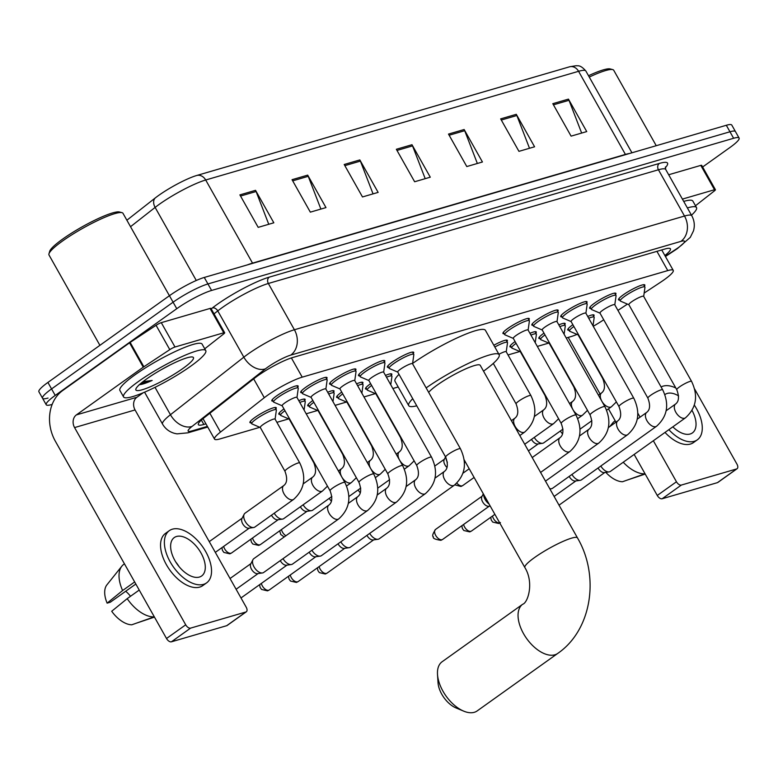 <?xml version="1.0" encoding="UTF-8"?>
<svg xmlns="http://www.w3.org/2000/svg" width="778" height="778" viewBox="0 0 778 778"><rect width="100%" height="100%" fill="white"/><g stroke="black" fill="none" stroke-linecap="round" stroke-linejoin="round"><path stroke-width="1.17" d="M540.088 338.605A15.093 2.392 -29.4 0 1 538.853 338.342A15.093 2.392 -29.4 0 1 543.666 333.363A15.093 2.392 -29.4 0 1 543.987 333.14M511.195 347.027A15.093 2.392 -29.4 0 1 509.96 346.764A15.093 2.392 -29.4 0 1 514.773 341.785A15.093 2.392 -29.4 0 1 515.094 341.561M366.73 389.136A15.093 2.392 -29.4 0 1 365.504 388.874A15.093 2.392 -29.4 0 1 370.309 383.894A15.093 2.392 -29.4 0 1 370.629 383.671M337.846 397.558A15.093 2.392 -29.4 0 1 336.611 397.295A15.093 2.392 -29.4 0 1 341.425 392.316A15.093 2.392 -29.4 0 1 341.746 392.093M308.954 405.98A15.093 2.392 -29.4 0 1 307.718 405.717A15.093 2.392 -29.4 0 1 312.532 400.738A15.093 2.392 -29.4 0 1 312.853 400.514M280.061 414.402A15.093 2.392 -29.4 0 1 278.825 414.139A15.093 2.392 -29.4 0 1 283.639 409.16A15.093 2.392 -29.4 0 1 283.96 408.936M251.168 422.824A15.093 2.392 -29.4 0 1 249.933 422.561A15.093 2.392 -29.4 0 1 254.746 417.582A15.093 2.392 -29.4 0 1 268.216 409.841A15.093 2.392 -29.4 0 1 276.239 407.74A15.093 2.392 -29.4 0 1 275.83 408.927M568.981 330.183A15.093 2.392 -29.4 0 1 567.745 329.921A15.093 2.392 -29.4 0 1 572.559 324.941A15.093 2.392 -29.4 0 1 572.88 324.718M273.049 401.108A15.093 2.392 -29.4 0 1 271.823 400.845A15.093 2.392 -29.4 0 1 276.628 395.866A15.093 2.392 -29.4 0 1 290.106 388.125A15.093 2.392 -29.4 0 1 298.13 386.024A15.093 2.392 -29.4 0 1 297.711 387.211M301.942 392.686A15.093 2.392 -29.4 0 1 300.716 392.423A15.093 2.392 -29.4 0 1 305.521 387.444A15.093 2.392 -29.4 0 1 318.99 379.703A15.093 2.392 -29.4 0 1 327.013 377.602A15.093 2.392 -29.4 0 1 326.604 378.789M330.835 384.264A15.093 2.392 -29.4 0 1 329.6 384.001A15.093 2.392 -29.4 0 1 334.414 379.022A15.093 2.392 -29.4 0 1 347.883 371.281A15.093 2.392 -29.4 0 1 355.906 369.18A15.093 2.392 -29.4 0 1 355.497 370.367M359.728 375.842A15.093 2.392 -29.4 0 1 358.493 375.579A15.093 2.392 -29.4 0 1 363.307 370.6A15.093 2.392 -29.4 0 1 376.776 362.859A15.093 2.392 -29.4 0 1 384.799 360.759A15.093 2.392 -29.4 0 1 384.39 361.945M388.621 367.42A15.093 2.392 -29.4 0 1 387.386 367.158A15.093 2.392 -29.4 0 1 392.2 362.178A15.093 2.392 -29.4 0 1 405.669 354.437A15.093 2.392 -29.4 0 1 413.692 352.337A15.093 2.392 -29.4 0 1 413.283 353.523M561.969 316.889A15.093 2.392 -29.4 0 1 560.744 316.627A15.093 2.392 -29.4 0 1 565.548 311.647A15.093 2.392 -29.4 0 1 579.017 303.906A15.093 2.392 -29.4 0 1 587.04 301.806A15.093 2.392 -29.4 0 1 586.631 302.992M590.862 308.467A15.093 2.392 -29.4 0 1 589.627 308.205A15.093 2.392 -29.4 0 1 594.441 303.226A15.093 2.392 -29.4 0 1 607.91 295.484A15.093 2.392 -29.4 0 1 615.933 293.384A15.093 2.392 -29.4 0 1 615.524 294.57M533.076 325.311A15.093 2.392 -29.4 0 1 531.851 325.048A15.093 2.392 -29.4 0 1 536.655 320.069A15.093 2.392 -29.4 0 1 550.134 312.328A15.093 2.392 -29.4 0 1 558.157 310.228A15.093 2.392 -29.4 0 1 557.738 311.414M504.183 333.733A15.093 2.392 -29.4 0 1 502.958 333.47A15.093 2.392 -29.4 0 1 507.762 328.491A15.093 2.392 -29.4 0 1 521.241 320.75A15.093 2.392 -29.4 0 1 529.264 318.649A15.093 2.392 -29.4 0 1 528.846 319.836M619.755 300.045A15.093 2.392 -29.4 0 1 618.52 299.783A15.093 2.392 -29.4 0 1 623.334 294.804A15.093 2.392 -29.4 0 1 636.803 287.063A15.093 2.392 -29.4 0 1 644.826 284.962A15.093 2.392 -29.4 0 1 644.417 286.148M644.155 293.073L660.668 282.171A28.309 4.473 150.6 0 0 664.237 279.72A28.309 4.473 150.6 0 0 673.252 270.384A28.309 4.473 150.6 0 0 667.777 270.588L302.214 377.155A28.309 4.473 150.6 0 0 264.287 397.714L220.475 432.082A28.309 4.473 150.6 0 0 214.553 439.113A28.309 4.473 150.6 0 0 220.028 438.909L259.833 427.307M593.254 326.283A28.309 4.473 150.6 0 0 602.143 320.828L603.728 319.777M617.936 310.393L627.447 304.11M566.219 337.992L570.877 336.631A28.309 4.473 150.6 0 0 577.023 334.404M276.88 422.337L288.726 418.885M306.192 413.789L317.619 410.463M335.085 405.367L346.511 402.041M363.978 396.945L375.404 393.619M392.861 388.523L398.21 386.967M508.015 354.963L519.86 351.51M537.326 346.414L548.753 343.088M558.828 324.873A15.093 2.392 -29.4 0 1 565.159 323.522A15.093 2.392 -29.4 0 1 564.75 324.708M529.935 333.295A15.093 2.392 -29.4 0 1 536.266 331.943A15.093 2.392 -29.4 0 1 535.857 333.13M493.836 345.257A15.093 2.392 -29.4 0 1 507.373 340.365A15.093 2.392 -29.4 0 1 506.964 341.552M385.47 375.414A15.093 2.392 -29.4 0 1 391.811 374.053A15.093 2.392 -29.4 0 1 391.392 375.239M356.587 383.836A15.093 2.392 -29.4 0 1 362.918 382.475A15.093 2.392 -29.4 0 1 362.499 383.661M327.694 392.258A15.093 2.392 -29.4 0 1 334.025 390.896A15.093 2.392 -29.4 0 1 333.606 392.083M298.801 400.68A15.093 2.392 -29.4 0 1 305.132 399.318A15.093 2.392 -29.4 0 1 304.723 400.505M587.721 316.452A15.093 2.392 -29.4 0 1 594.052 315.1A15.093 2.392 -29.4 0 1 593.633 316.286M664.879 255.534A28.309 4.473 150.6 0 0 670.422 248.804A28.309 4.473 150.6 0 0 664.947 249.009L292.596 357.549A28.309 4.473 150.6 0 0 254.669 378.108L204.283 417.64A28.309 4.473 150.6 0 0 198.361 424.662A28.309 4.473 150.6 0 0 203.836 424.457L205.946 423.845M52.175 404.404L51.688 404.55A28.309 4.473 -29.4 0 1 46.213 404.755A28.309 4.473 -29.4 0 1 55.228 395.419L176.762 308.701A28.309 4.473 -29.4 0 1 211.597 290.447L733.625 138.27A28.309 4.473 -29.4 0 1 739.1 138.066A28.309 4.473 -29.4 0 1 730.085 147.402L702.622 166.998M48.032 398.054A28.309 4.473 -29.4 0 1 42.557 398.258L38.9 391.762A28.309 4.473 -29.4 0 1 47.915 382.436L169.439 295.708A28.309 4.473 -29.4 0 1 204.274 277.454L726.312 125.277L729.968 131.774A28.309 4.473 -29.4 0 1 735.443 131.57A28.309 4.473 -29.4 0 0 729.968 131.774L207.93 283.951L729.968 131.774L733.625 138.27M169.439 295.708L173.095 302.204A28.309 4.473 -29.4 0 1 207.93 283.951A28.309 4.473 -29.4 0 0 173.095 302.204L51.572 388.922L173.095 302.204L176.762 308.701M42.557 398.258A28.309 4.473 -29.4 0 1 51.572 388.922A28.309 4.473 -29.4 0 0 42.557 398.258L46.213 404.755M239.887 194.889L258.189 227.361L273.827 222.8L255.534 190.328L239.887 194.889M268.75 224.278L256.098 191.514A7.547 6.175 -106.3 0 0 255.534 190.328M292.042 179.689L310.334 212.151L325.982 207.59L307.689 175.128L292.042 179.689M320.896 209.078L308.244 176.314A7.547 6.175 -106.3 0 0 307.689 175.128M344.197 164.489L362.49 196.951L378.137 192.39L359.835 159.928L344.197 164.489M373.051 193.878L360.399 161.104A7.547 6.175 -106.3 0 0 359.835 159.928M552.798 103.678L571.091 136.14L586.738 131.579L568.446 99.117L552.798 103.678M581.662 133.067L569 100.294A7.547 6.175 -106.3 0 0 568.446 99.117M500.653 118.878L518.945 151.35L534.583 146.789L516.291 114.317L500.653 118.878M529.507 148.267L516.855 115.504A7.547 6.175 -106.3 0 0 516.291 114.317M448.498 134.079L466.79 166.55L482.438 161.989L464.145 129.518L448.498 134.079M477.352 163.468L464.699 130.704A7.547 6.175 -106.3 0 0 464.145 129.518M396.342 149.279L414.635 181.751L430.283 177.189L411.99 144.718L396.342 149.279M425.206 178.668L412.544 145.904A7.547 6.175 -106.3 0 0 411.99 144.718M126.882 220.223L155.23 197.982A30.945 4.892 -29.4 0 1 196.698 175.497L569.584 66.801A30.945 4.892 -29.4 0 1 569.817 66.733L576.294 65.692C577.616 66.227 579.902 64.127 585.873 71.041A37.743 5.971 150.6 0 0 578.579 71.304A9.433 7.712 -106.3 0 0 569.584 66.801M726.312 125.277A28.309 4.473 -29.4 0 1 731.787 125.073L739.1 138.066M682.403 199.1L714.505 189.735L700.793 165.393A4.717 0.749 -29.4 0 1 701.698 165.354L715.42 189.706A4.717 0.749 150.6 0 0 714.505 189.735M668.681 174.749L700.793 165.393M737.077 468.726L717.89 482.418A4.717 2.616 -125.5 0 1 717.442 482.642L736.63 468.949A4.717 2.616 54.5 0 0 737.077 468.726A4.717 2.616 54.5 0 0 736.951 464.126L694.647 389.049M662.156 498.756A4.717 2.616 -125.5 0 1 657.264 495.46L676.452 481.767A4.717 2.616 54.5 0 0 681.343 485.064L662.156 498.756L717.442 482.642M568.212 337.409L600.081 393.979M608.474 408.858L615.972 422.172M634.158 454.44L657.264 495.46M681.343 485.064L736.63 468.949M676.452 481.767L653.345 440.747M640.061 417.173L637.824 413.206M695.483 205.742L714.437 190.873A4.717 0.749 150.6 0 0 715.42 189.706M672.824 426.85A23.593 13.061 54.5 0 0 690.135 434.007A23.593 13.061 54.5 0 0 692.41 432.918A23.593 13.061 54.5 0 0 692.06 410.483M678.601 395.885A23.593 13.061 54.5 0 0 667.271 393.425A23.593 13.061 54.5 0 0 665.005 394.514A23.593 13.061 54.5 0 0 664.879 394.602M665.015 432.422A32.083 17.758 54.5 0 0 690.417 444.053A32.083 17.758 54.5 0 0 693.499 442.565L697.341 439.823A32.083 17.758 54.5 0 0 694.365 405.153M675.8 387.979A32.083 17.758 54.5 0 0 663.157 386.121A32.083 17.758 54.5 0 0 661.086 386.967M668.856 429.68A32.083 17.758 54.5 0 0 694.258 441.311A32.083 17.758 54.5 0 0 697.341 439.823M615.194 420.791L614.571 421.229A31.139 17.233 54.5 0 0 612.607 423.096A31.139 17.233 54.5 0 0 611.08 425.654M623.236 462.239A31.139 17.233 54.5 0 0 644.962 473.812L622.526 481.738A24.536 13.576 54.5 0 1 605.819 472.363M627.593 479.958L645.205 474.055M588.518 75.729A40.573 6.418 -29.4 0 1 610.215 68.941L612.733 69.612A42.459 6.72 -29.4 0 1 613.735 70.273L656.243 145.71M589.277 77.061A42.459 6.72 -29.4 0 1 612.733 69.612M687.373 207.911A47.176 7.459 -29.4 0 1 696.514 207.57A47.176 7.459 -29.4 0 1 691.477 215.205M683.706 201.414A47.176 7.459 -29.4 0 1 692.848 201.074L696.514 207.57M463.707 711.141L456.044 707.951A20.753 11.495 -125.5 0 1 438.033 682.705L437.508 674.419A30.196 16.717 54.5 0 0 463.707 711.141A30.196 16.717 54.5 0 0 474.288 712.308A30.196 16.717 54.5 0 0 477.186 710.907L557.777 653.394A30.196 16.717 -125.5 0 1 554.879 654.794A30.196 16.717 -125.5 0 1 525.024 636.141A30.196 16.717 -125.5 0 1 522.699 604.243L442.108 661.757A30.196 16.717 54.5 0 0 437.508 674.419M464.174 459.837L524.868 567.551A30.196 4.775 150.6 0 1 534.486 557.602A30.196 4.775 150.6 0 1 571.645 538.123A30.196 4.775 150.6 0 1 577.48 537.909L480.25 365.349A30.196 4.775 150.6 0 0 464.203 369.55A30.196 4.775 150.6 0 0 437.255 385.042A30.196 4.775 150.6 0 0 428.668 392.365M426.149 387.901A51.893 8.208 -29.4 0 1 472.1 361.673A51.893 8.208 -29.4 0 1 499.155 354.7A51.893 8.208 -29.4 0 1 483.527 371.164M412.603 363.433A51.893 8.208 -29.4 0 1 458.475 337.282A51.893 8.208 -29.4 0 1 485.433 330.349L499.155 354.7M416.755 405.824A51.893 8.208 -29.4 0 1 408.732 405.649A51.893 8.208 -29.4 0 1 412.739 398.696M408.732 405.649L395.01 381.298A51.893 8.208 -29.4 0 1 399.017 374.344M628.984 304.772A8.49 1.342 -29.4 0 1 628.848 304.655A8.49 1.342 -29.4 0 1 631.551 301.854A8.49 1.342 -29.4 0 1 639.137 297.497A8.49 1.342 -29.4 0 1 643.649 296.321L691.574 381.385A8.49 1.342 -29.4 0 0 689.629 381.541A8.49 1.342 -29.4 0 0 679.486 386.919A8.49 1.342 -29.4 0 0 676.782 389.72C679.359 396.654 678.97 401.409 675.605 404.006L666.182 410.726M628.887 304.733L620.484 301.125A14.15 2.237 -29.4 0 1 620.26 300.94A14.15 2.237 -29.4 0 1 624.763 296.272A14.15 2.237 -29.4 0 1 637.396 289.017A14.15 2.237 -29.4 0 1 644.923 287.053A14.15 2.237 -29.4 0 1 644.962 287.335L643.688 296.389M675.605 404.006A8.49 4.697 -125.5 0 0 676.111 412.748A8.49 4.697 -125.5 0 0 684.348 418.292A8.49 4.697 -125.5 0 0 684.65 418.224A8.49 4.697 -125.5 0 0 685.467 417.825L610.38 471.41A8.49 4.697 -125.5 0 1 609.563 471.808A8.49 4.697 -125.5 0 1 609.125 471.896A8.49 4.697 -125.5 0 1 600.84 466.022M604.584 472.518A6.136 3.394 -125.5 0 1 604.263 472.577A6.136 3.394 -125.5 0 1 598.214 468.23A6.136 3.394 -125.5 0 1 598.087 467.986M600.091 313.194A8.49 1.342 -29.4 0 1 599.955 313.077A8.49 1.342 -29.4 0 1 602.668 310.276A8.49 1.342 -29.4 0 1 610.244 305.919A8.49 1.342 -29.4 0 1 614.756 304.743L662.691 389.807A8.49 1.342 -29.4 0 0 660.736 389.963A8.49 1.342 -29.4 0 0 650.593 395.341A8.49 1.342 -29.4 0 0 647.889 398.142C650.466 405.075 650.077 409.831 646.712 412.428L637.289 419.148M600.003 313.155L591.591 309.547A14.15 2.237 -29.4 0 1 591.368 309.362A14.15 2.237 -29.4 0 1 595.88 304.694A14.15 2.237 -29.4 0 1 608.503 297.439A14.15 2.237 -29.4 0 1 616.03 295.475A14.15 2.237 -29.4 0 1 616.069 295.757L614.795 304.811M646.712 412.428A8.49 4.697 -125.5 0 0 647.218 421.17A8.49 4.697 -125.5 0 0 655.455 426.714A8.49 4.697 -125.5 0 0 655.757 426.645A8.49 4.697 -125.5 0 0 656.574 426.247L581.487 479.832A8.49 4.697 -125.5 0 1 580.67 480.23A8.49 4.697 -125.5 0 1 580.232 480.318A8.49 4.697 -125.5 0 1 571.947 474.444M575.691 480.94A6.136 3.394 -125.5 0 1 575.37 480.999A6.136 3.394 -125.5 0 1 569.321 476.651A6.136 3.394 -125.5 0 1 569.195 476.408M571.198 321.615A8.49 1.342 -29.4 0 1 571.071 321.499A8.49 1.342 -29.4 0 1 573.775 318.698A8.49 1.342 -29.4 0 1 581.351 314.351A8.49 1.342 -29.4 0 1 585.863 313.164L633.798 398.229A8.49 1.342 -29.4 0 0 631.843 398.385A8.49 1.342 -29.4 0 0 621.7 403.763A8.49 1.342 -29.4 0 0 618.996 406.563C621.573 413.497 621.184 418.253 617.82 420.849L608.396 427.569M571.11 321.577L562.698 317.969A14.15 2.237 -29.4 0 1 562.475 317.784A14.15 2.237 -29.4 0 1 566.987 313.116A14.15 2.237 -29.4 0 1 579.62 305.861A14.15 2.237 -29.4 0 1 587.137 303.897A14.15 2.237 -29.4 0 1 587.176 304.179L585.902 313.233M617.82 420.849A8.49 4.697 -125.5 0 0 618.335 429.592A8.49 4.697 -125.5 0 0 626.562 435.135A8.49 4.697 -125.5 0 0 626.864 435.067A8.49 4.697 -125.5 0 0 627.681 434.669L552.594 488.253A8.49 4.697 -125.5 0 1 551.777 488.652A8.49 4.697 -125.5 0 1 551.339 488.74A8.49 4.697 -125.5 0 1 549.715 488.623M542.305 330.037A8.49 1.342 -29.4 0 1 542.178 329.921A8.49 1.342 -29.4 0 1 544.882 327.12A8.49 1.342 -29.4 0 1 552.458 322.773A8.49 1.342 -29.4 0 1 556.97 321.586L604.905 406.651A8.49 1.342 -29.4 0 0 602.95 406.806A8.49 1.342 -29.4 0 0 592.807 412.184A8.49 1.342 -29.4 0 0 590.103 414.985C592.68 421.919 592.291 426.675 588.927 429.271L579.503 435.991M542.217 329.998L533.805 326.39A14.15 2.237 -29.4 0 1 533.582 326.206A14.15 2.237 -29.4 0 1 538.094 321.547A14.15 2.237 -29.4 0 1 550.727 314.283A14.15 2.237 -29.4 0 1 558.244 312.318A14.15 2.237 -29.4 0 1 558.283 312.6L557.009 321.654M513.412 338.459A8.49 1.342 -29.4 0 1 513.285 338.342A8.49 1.342 -29.4 0 1 515.989 335.542A8.49 1.342 -29.4 0 1 523.565 331.195A8.49 1.342 -29.4 0 1 528.077 330.008L576.012 415.073A8.49 1.342 -29.4 0 0 574.067 415.228A8.49 1.342 -29.4 0 0 563.914 420.606A8.49 1.342 -29.4 0 0 561.21 423.407C563.797 430.341 563.398 435.096 560.034 437.693L532.201 457.552M513.324 338.42L504.912 334.812A14.15 2.237 -29.4 0 1 504.689 334.628A14.15 2.237 -29.4 0 1 509.201 329.969A14.15 2.237 -29.4 0 1 521.834 322.705A14.15 2.237 -29.4 0 1 529.351 320.74A14.15 2.237 -29.4 0 1 529.4 321.022L528.116 330.076M489.09 504.056A8.49 4.697 -125.5 0 1 485.18 499.554A8.49 4.697 -125.5 0 1 483.634 494.37M489.012 506.206A6.136 3.394 -125.5 0 1 488.701 506.274A6.136 3.394 -125.5 0 1 482.652 501.917A6.136 3.394 -125.5 0 1 481.854 496.675L483.313 493.797M397.85 372.147A8.49 1.342 -29.4 0 1 397.714 372.04A8.49 1.342 -29.4 0 1 400.417 369.239A8.49 1.342 -29.4 0 1 408.003 364.882A8.49 1.342 -29.4 0 1 412.515 363.696L460.44 448.76A8.49 1.342 -29.4 0 0 458.495 448.916A8.49 1.342 -29.4 0 0 448.352 454.294A8.49 1.342 -29.4 0 0 445.648 457.094C448.225 464.028 447.836 468.784 444.471 471.38L435.048 478.1M397.752 372.108L389.35 368.5A14.15 2.237 -29.4 0 1 389.126 368.325A14.15 2.237 -29.4 0 1 393.629 363.657A14.15 2.237 -29.4 0 1 406.262 356.392A14.15 2.237 -29.4 0 1 413.789 354.428A14.15 2.237 -29.4 0 1 413.828 354.71L412.554 363.764M444.471 471.38A8.49 4.697 -125.5 0 0 444.977 480.123A8.49 4.697 -125.5 0 0 453.214 485.666A8.49 4.697 -125.5 0 0 453.516 485.598A8.49 4.697 -125.5 0 0 454.333 485.2L379.246 538.784A8.49 4.697 -125.5 0 1 378.429 539.183A8.49 4.697 -125.5 0 1 377.991 539.271A8.49 4.697 -125.5 0 1 369.706 533.397M373.44 539.893A6.136 3.394 -125.5 0 1 373.129 539.961A6.136 3.394 -125.5 0 1 367.08 535.604A6.136 3.394 -125.5 0 1 366.953 535.361M368.957 380.568A8.49 1.342 -29.4 0 1 368.821 380.461A8.49 1.342 -29.4 0 1 371.524 377.661A8.49 1.342 -29.4 0 1 379.11 373.304A8.49 1.342 -29.4 0 1 383.622 372.117L431.547 457.182A8.49 1.342 -29.4 0 0 429.602 457.338A8.49 1.342 -29.4 0 0 419.459 462.716A8.49 1.342 -29.4 0 0 416.755 465.516C419.332 472.45 418.943 477.206 415.578 479.802L406.155 486.522M368.86 380.53L360.457 376.931A14.15 2.237 -29.4 0 1 360.233 376.746A14.15 2.237 -29.4 0 1 364.736 372.079A14.15 2.237 -29.4 0 1 377.369 364.814A14.15 2.237 -29.4 0 1 384.896 362.849A14.15 2.237 -29.4 0 1 384.935 363.132L383.661 372.185M415.578 479.802A8.49 4.697 -125.5 0 0 416.084 488.545A8.49 4.697 -125.5 0 0 424.321 494.088A8.49 4.697 -125.5 0 0 424.623 494.02A8.49 4.697 -125.5 0 0 425.44 493.622L350.353 547.206A8.49 4.697 -125.5 0 1 349.536 547.605A8.49 4.697 -125.5 0 1 349.098 547.693A8.49 4.697 -125.5 0 1 340.813 541.819M344.557 548.315A6.136 3.394 -125.5 0 1 344.236 548.383A6.136 3.394 -125.5 0 1 338.187 544.026A6.136 3.394 -125.5 0 1 338.06 543.783M340.064 388.99A8.49 1.342 -29.4 0 1 339.928 388.883A8.49 1.342 -29.4 0 1 342.641 386.083A8.49 1.342 -29.4 0 1 350.217 381.726A8.49 1.342 -29.4 0 1 354.729 380.539L402.664 465.604A8.49 1.342 -29.4 0 0 400.709 465.759A8.49 1.342 -29.4 0 0 390.566 471.137A8.49 1.342 -29.4 0 0 387.862 473.938C390.439 480.872 390.05 485.628 386.685 488.224L377.262 494.944M339.976 388.951L331.564 385.353A14.15 2.237 -29.4 0 1 331.34 385.168A14.15 2.237 -29.4 0 1 335.853 380.5A14.15 2.237 -29.4 0 1 348.476 373.236A14.15 2.237 -29.4 0 1 356.003 371.271A14.15 2.237 -29.4 0 1 356.042 371.553L354.768 380.617M386.685 488.224A8.49 4.697 -125.5 0 0 387.191 496.967A8.49 4.697 -125.5 0 0 395.428 502.51A8.49 4.697 -125.5 0 0 395.73 502.442A8.49 4.697 -125.5 0 0 396.547 502.043L321.46 555.628A8.49 4.697 -125.5 0 1 320.643 556.027A8.49 4.697 -125.5 0 1 320.205 556.114A8.49 4.697 -125.5 0 1 311.92 550.24M315.664 556.737A6.136 3.394 -125.5 0 1 315.343 556.805A6.136 3.394 -125.5 0 1 309.294 552.448A6.136 3.394 -125.5 0 1 309.167 552.205M311.171 397.412A8.49 1.342 -29.4 0 1 311.044 397.305A8.49 1.342 -29.4 0 1 313.748 394.504A8.49 1.342 -29.4 0 1 321.324 390.148A8.49 1.342 -29.4 0 1 325.836 388.961L373.771 474.026A8.49 1.342 -29.4 0 0 371.816 474.181A8.49 1.342 -29.4 0 0 361.673 479.559A8.49 1.342 -29.4 0 0 358.969 482.36C361.546 489.294 361.157 494.049 357.792 496.646L348.369 503.366M311.083 397.373L302.671 393.775A14.15 2.237 -29.4 0 1 302.447 393.59A14.15 2.237 -29.4 0 1 306.96 388.922A14.15 2.237 -29.4 0 1 319.593 381.658A14.15 2.237 -29.4 0 1 327.11 379.693A14.15 2.237 -29.4 0 1 327.149 379.975L325.875 389.039M357.792 496.646A8.49 4.697 -125.5 0 0 358.308 505.389A8.49 4.697 -125.5 0 0 366.535 510.932A8.49 4.697 -125.5 0 0 366.837 510.864A8.49 4.697 -125.5 0 0 367.654 510.465L292.567 564.05A8.49 4.697 -125.5 0 1 291.75 564.449A8.49 4.697 -125.5 0 1 291.312 564.536A8.49 4.697 -125.5 0 1 283.027 558.662M286.771 565.159A6.136 3.394 -125.5 0 1 286.45 565.227A6.136 3.394 -125.5 0 1 280.411 560.87A6.136 3.394 -125.5 0 1 280.274 560.627M282.278 405.834A8.49 1.342 -29.4 0 1 282.151 405.727A8.49 1.342 -29.4 0 1 284.855 402.926A8.49 1.342 -29.4 0 1 292.431 398.569A8.49 1.342 -29.4 0 1 296.943 397.383L344.878 482.448A8.49 1.342 -29.4 0 0 342.923 482.603A8.49 1.342 -29.4 0 0 332.78 487.981A8.49 1.342 -29.4 0 0 330.076 490.782C332.653 497.716 332.264 502.471 328.899 505.068L253.813 558.653A8.49 4.697 -125.5 0 0 252.947 559.683A8.49 4.697 -125.5 0 0 254.046 566.929A8.49 4.697 -125.5 0 0 262.419 572.958A8.49 4.697 -125.5 0 0 262.857 572.871A8.49 4.697 -125.5 0 0 263.674 572.472L338.761 518.887A8.49 4.697 -125.5 0 1 337.944 519.286A8.49 4.697 -125.5 0 1 337.642 519.354A8.49 4.697 -125.5 0 1 329.415 513.811A8.49 4.697 -125.5 0 1 328.899 505.068M282.19 405.795L273.778 402.197A14.15 2.237 -29.4 0 1 273.555 402.012A14.15 2.237 -29.4 0 1 278.067 397.344A14.15 2.237 -29.4 0 1 290.7 390.079A14.15 2.237 -29.4 0 1 298.217 388.115A14.15 2.237 -29.4 0 1 298.256 388.397L296.982 397.461M257.878 573.581A6.136 3.394 -125.5 0 1 257.567 573.649A6.136 3.394 -125.5 0 1 251.518 569.292A6.136 3.394 -125.5 0 1 250.72 564.05L252.947 559.683M588.722 318.241A14.15 2.237 -29.4 0 1 594.149 317.181A14.15 2.237 -29.4 0 1 594.188 317.473L593.011 325.846M562.572 433.803A6.136 3.394 -125.5 0 1 560.539 431.207A6.136 3.394 -125.5 0 1 560.403 430.963M578.21 334.91A8.49 1.342 -29.4 0 1 578.073 334.793A8.49 1.342 -29.4 0 1 578.239 334.229M578.112 334.861L569.71 331.263A14.15 2.237 -29.4 0 1 569.486 331.078A14.15 2.237 -29.4 0 1 573.882 326.497M559.829 326.663A14.15 2.237 -29.4 0 1 565.256 325.603A14.15 2.237 -29.4 0 1 565.295 325.894L564.118 334.268M538.006 443.917A6.136 3.394 -125.5 0 1 537.695 443.985A6.136 3.394 -125.5 0 1 531.646 439.628A6.136 3.394 -125.5 0 1 531.52 439.385M549.317 343.331A8.49 1.342 -29.4 0 1 549.18 343.215A8.49 1.342 -29.4 0 1 549.346 342.651M563 429.116L543.803 442.808A8.49 4.697 -125.5 0 1 542.558 443.295A8.49 4.697 -125.5 0 1 534.272 437.421M549.219 343.283L540.817 339.685A14.15 2.237 -29.4 0 1 540.593 339.5A14.15 2.237 -29.4 0 1 544.989 334.919M530.936 335.085A14.15 2.237 -29.4 0 1 536.363 334.025A14.15 2.237 -29.4 0 1 536.402 334.316L535.225 342.69M520.424 351.753A8.49 1.342 -29.4 0 1 520.288 351.637A8.49 1.342 -29.4 0 1 520.453 351.072M520.336 351.705L511.924 348.106A14.15 2.237 -29.4 0 1 511.7 347.922A14.15 2.237 -29.4 0 1 516.096 343.341M498.922 354.291A8.49 1.342 -29.4 0 1 506.196 351.724L530.897 395.555A8.49 1.342 -29.4 0 0 528.943 395.71A8.49 1.342 -29.4 0 0 518.8 401.088A8.49 1.342 -29.4 0 0 516.096 403.889C518.673 410.823 518.284 415.578 514.919 418.175L511.418 420.665M494.827 347.007A14.15 2.237 -29.4 0 1 507.47 342.446A14.15 2.237 -29.4 0 1 507.509 342.738L506.235 351.792M447.369 462.288A8.49 4.697 -125.5 0 1 445.959 457.688M447.01 467.49A6.136 3.394 -125.5 0 1 444.967 464.894A6.136 3.394 -125.5 0 1 444.17 459.652L445.551 456.939M386.481 377.194A14.15 2.237 -29.4 0 1 391.898 376.144A14.15 2.237 -29.4 0 1 391.947 376.426L390.76 384.799M360.331 492.756A6.136 3.394 -125.5 0 1 358.298 490.159A6.136 3.394 -125.5 0 1 358.162 489.916M375.969 393.863A8.49 1.342 -29.4 0 1 375.832 393.746A8.49 1.342 -29.4 0 1 375.998 393.182M375.871 393.824L367.459 390.216A14.15 2.237 -29.4 0 1 367.245 390.031A14.15 2.237 -29.4 0 1 371.641 385.45M357.588 385.616A14.15 2.237 -29.4 0 1 363.005 384.565A14.15 2.237 -29.4 0 1 363.054 384.847L361.877 393.221M331.438 501.178A6.136 3.394 -125.5 0 1 329.405 498.581A6.136 3.394 -125.5 0 1 329.269 498.338M347.076 402.284A8.49 1.342 -29.4 0 1 346.939 402.168A8.49 1.342 -29.4 0 1 347.105 401.604M346.978 402.245L338.566 398.637A14.15 2.237 -29.4 0 1 338.352 398.453A14.15 2.237 -29.4 0 1 342.748 393.872M328.695 394.038A14.15 2.237 -29.4 0 1 334.122 392.987A14.15 2.237 -29.4 0 1 334.161 393.269L332.984 401.643M306.872 511.292A6.136 3.394 -125.5 0 1 306.561 511.36A6.136 3.394 -125.5 0 1 300.512 507.003A6.136 3.394 -125.5 0 1 300.376 506.76M318.183 410.706A8.49 1.342 -29.4 0 1 318.046 410.589A8.49 1.342 -29.4 0 1 318.212 410.025M331.856 496.49L312.668 510.193A8.49 4.697 -125.5 0 1 311.414 510.679A8.49 4.697 -125.5 0 1 303.128 504.796M318.085 410.667L309.683 407.059A14.15 2.237 -29.4 0 1 309.459 406.875A14.15 2.237 -29.4 0 1 313.855 402.294M299.802 402.459A14.15 2.237 -29.4 0 1 305.229 401.409A14.15 2.237 -29.4 0 1 305.268 401.691L304.091 410.064M277.979 519.714A6.136 3.394 -125.5 0 1 277.668 519.782A6.136 3.394 -125.5 0 1 271.619 515.425A6.136 3.394 -125.5 0 1 271.493 515.182M289.29 419.128A8.49 1.342 -29.4 0 1 289.153 419.011A8.49 1.342 -29.4 0 1 289.319 418.447M303.255 483.848L312.678 477.128A8.49 4.697 -125.5 0 0 312.912 485.404A8.49 4.697 -125.5 0 0 321.421 491.414A8.49 4.697 -125.5 0 0 322.539 490.947L283.776 518.615A8.49 4.697 -125.5 0 1 282.531 519.101A8.49 4.697 -125.5 0 1 274.245 513.217M289.192 419.089L280.79 415.481A14.15 2.237 -29.4 0 1 280.566 415.296A14.15 2.237 -29.4 0 1 284.962 410.716M260.397 427.55A8.49 1.342 -29.4 0 1 260.26 427.433A8.49 1.342 -29.4 0 1 262.974 424.632A8.49 1.342 -29.4 0 1 270.55 420.285A8.49 1.342 -29.4 0 1 275.062 419.099L299.754 462.929A8.49 1.342 -29.4 0 0 297.809 463.085A8.49 1.342 -29.4 0 0 287.666 468.463A8.49 1.342 -29.4 0 0 284.962 471.264C287.539 478.198 287.15 482.953 283.785 485.55L245.021 513.208A8.49 4.697 -125.5 0 0 244.156 514.239A8.49 4.697 -125.5 0 0 245.264 521.493A8.49 4.697 -125.5 0 0 253.638 527.523A8.49 4.697 -125.5 0 0 254.883 527.037L293.646 499.369A8.49 4.697 -125.5 0 1 292.528 499.836A8.49 4.697 -125.5 0 1 284.019 493.826A8.49 4.697 -125.5 0 1 283.785 485.55M260.309 427.511L251.897 423.903A14.15 2.237 -29.4 0 1 251.673 423.718A14.15 2.237 -29.4 0 1 256.186 419.06A14.15 2.237 -29.4 0 1 268.809 411.795A14.15 2.237 -29.4 0 1 276.336 409.831A14.15 2.237 -29.4 0 1 276.375 410.113L275.101 419.167M249.086 528.136A6.136 3.394 -125.5 0 1 248.775 528.204A6.136 3.394 -125.5 0 1 242.726 523.847A6.136 3.394 -125.5 0 1 241.929 518.605L244.156 514.239M175.001 347.007A4.717 0.749 150.6 0 0 169.789 349.643L143.862 366.769A4.717 0.749 150.6 0 0 143.269 367.177L129.547 342.826A4.717 0.749 -29.4 0 1 130.15 342.417L156.067 325.292A4.717 0.749 -29.4 0 1 161.279 322.656L175.001 347.007L223.763 332.789L210.041 308.438A4.717 0.749 -29.4 0 1 210.955 308.409L224.677 332.76A4.717 0.749 150.6 0 0 223.763 332.789M161.279 322.656L210.041 308.438M129.547 342.826L62.668 390.546A37.743 30.857 -106.3 0 0 55.384 441.272L166.521 638.505L185.709 624.812L74.571 427.579A9.433 7.712 73.7 0 1 76.39 414.898L143.269 367.177M246.334 611.78L227.147 625.473A4.717 2.616 -125.5 0 1 226.69 625.697L245.877 612.004A4.717 2.616 54.5 0 0 246.334 611.78A4.717 2.616 54.5 0 0 246.198 607.18L135.061 409.948A9.433 7.712 73.7 0 1 136.889 397.266L143.191 392.773M185.709 624.812A4.717 2.616 54.5 0 0 190.6 628.118L171.413 641.811L226.69 625.697M171.413 641.811A4.717 2.616 -125.5 0 1 166.521 638.505M190.6 628.118L245.877 612.004M204.74 348.797L223.694 333.927A4.717 0.749 150.6 0 0 224.677 332.76M199.392 577.062A23.593 13.061 54.5 0 0 201.658 575.973A23.593 13.061 54.5 0 0 199.849 551.048A23.593 13.061 54.5 0 0 176.528 536.48A23.593 13.061 54.5 0 0 174.262 537.569A23.593 13.061 54.5 0 0 176.071 562.484A23.593 13.061 54.5 0 0 199.392 577.062M179.037 566.588A23.593 13.061 54.5 0 0 175.779 562.017M130.5 596.279A18.866 10.445 54.5 0 0 125.696 591.251M169.322 530.654L165.49 533.397A32.083 17.758 54.5 0 0 167.951 567.288A32.083 17.758 54.5 0 0 199.674 587.108A32.083 17.758 54.5 0 0 202.757 585.62L206.598 582.878A32.083 17.758 54.5 0 0 204.128 548.986A32.083 17.758 54.5 0 0 172.415 529.176A32.083 17.758 54.5 0 0 169.322 530.654A32.083 17.758 54.5 0 0 171.792 564.546A32.083 17.758 54.5 0 0 203.505 584.366A32.083 17.758 54.5 0 0 206.598 582.878M124.441 563.846L123.819 564.283A31.139 17.233 54.5 0 0 121.864 566.151A31.139 17.233 54.5 0 0 122.613 590.531L107.131 603.145L110.33 602.211L135.819 584.025M134.643 581.944L122.613 590.531M127.184 598.652A31.139 17.233 54.5 0 0 154.219 616.866L131.783 624.792A24.536 13.576 54.5 0 1 111.701 611.265L127.184 598.652L139.223 590.064M121.864 566.151L106.926 584.823A24.536 13.576 54.5 0 0 107.131 603.145M136.85 623.013L154.462 617.11M99.905 345.335L49.014 255.019A42.459 6.72 -29.4 0 1 48.956 253.813L49.695 251.313A40.573 6.418 -29.4 0 1 62.658 239.089A40.573 6.418 -29.4 0 1 119.472 211.995L121.99 212.657A42.459 6.72 -29.4 0 1 122.992 213.328L169.419 295.728M48.956 253.813A42.459 6.72 -29.4 0 1 62.532 241.015A42.459 6.72 -29.4 0 1 121.99 212.657M138.591 381.376A47.176 7.459 -29.4 0 1 180.691 357.18A47.176 7.459 -29.4 0 1 205.771 350.615A47.176 7.459 -29.4 0 1 190.746 366.175A47.176 7.459 -29.4 0 1 148.637 390.371A47.176 7.459 -29.4 0 1 123.566 396.936A47.176 7.459 -29.4 0 1 138.591 381.376M123.566 396.936L119.909 390.449A47.176 7.459 -29.4 0 1 134.934 374.889A47.176 7.459 -29.4 0 1 177.034 350.693A47.176 7.459 -29.4 0 1 202.105 344.129L205.771 350.615M139.184 384.682C141.732 384.595 146.05 383.184 152.148 380.452L142.928 381.687M161.338 369.657L170.081 364.96M182.918 368.461A33.026 5.222 -29.4 0 1 151.34 386.335A33.026 5.222 -29.4 0 1 135.858 389.049A33.026 5.222 -29.4 0 1 146.41 379.1A33.026 5.222 -29.4 0 1 192.652 357.044A33.026 5.222 -29.4 0 1 182.918 368.461M140.507 383.671L152.148 380.452M656.933 251.343L667.777 270.588M209.866 413.254L220.475 432.082M253.677 378.886L264.287 397.714M291.38 357.929L302.214 377.155M665.297 256.263L676.111 249.116A18.866 2.986 150.6 0 0 678.494 247.492A18.866 2.986 150.6 0 0 680.857 241.404L290.758 355.108A18.866 2.986 150.6 0 0 267.535 367.284A18.866 2.986 150.6 0 0 265.473 368.821L192.088 426.393A18.866 2.986 150.6 0 0 191.796 430.944L207.386 426.393M144.572 392.18L162.553 424.107A37.743 5.971 -29.4 0 1 170.45 414.732L243.835 357.17A37.743 5.971 -29.4 0 1 247.958 354.087A37.743 5.971 -29.4 0 1 294.405 329.755L684.504 216.041A37.743 5.971 -29.4 0 1 691.798 215.769L665.725 169.507A37.743 5.971 150.6 0 0 658.431 169.769L268.342 283.484A37.743 5.971 150.6 0 0 221.895 307.825A37.743 5.971 150.6 0 0 217.762 310.899L214.018 313.845M211.217 308.876L212.355 307.991A42.459 6.72 -29.4 0 1 269.246 277.143L659.345 163.429A4.717 3.861 -106.3 0 0 658.431 169.769L684.504 216.041A18.866 15.434 73.7 0 1 680.857 241.404M212.355 307.991A4.717 3.238 -128.1 0 1 217.762 310.899L243.835 357.17A18.866 12.963 51.9 0 0 265.473 368.821M659.345 163.429A42.459 6.72 -29.4 0 1 665.268 167.785M211.597 290.447L204.274 277.454M55.228 395.419L47.915 382.436M290.758 355.108A18.866 15.434 73.7 0 0 294.405 329.755L268.342 283.484A4.717 3.861 -106.3 0 1 269.246 277.143M192.088 426.393A18.866 12.963 51.9 0 1 170.45 414.732L155.007 387.337M191.796 430.944A18.866 15.434 73.7 0 1 187.926 432.821L207.755 427.044M676.111 249.116A18.866 7.605 56.6 0 0 677.366 248.629L665.433 256.516M201.366 420.091L203.836 424.457M252.665 263.353A9.433 7.712 73.7 0 1 252.529 263.12L625.415 154.423A37.743 5.971 -29.4 0 1 629.412 153.529M247.248 264.928A37.743 5.971 -29.4 0 1 252.529 263.12L205.693 180A37.743 5.971 150.6 0 0 155.123 207.415L130.529 226.709M155.23 197.982A9.433 6.487 51.9 0 0 155.123 207.415L196.289 280.479M196.698 175.497A9.433 7.712 73.7 0 1 205.693 180L578.579 71.304L625.415 154.423A9.433 7.712 73.7 0 0 625.551 154.657M396.994 150.436L412.544 145.904M449.149 135.236L464.699 130.704M501.295 120.036L516.855 115.504M553.45 104.835L569 100.294M344.849 165.646L360.399 161.104M292.693 180.846L308.244 176.314M240.538 196.046L256.098 191.514M500.439 522.573L498.591 523.468A6.136 5.018 -106.3 0 0 499.729 522.942M499.709 522.894A6.136 3.394 -125.5 0 1 492.503 516.047M461.86 525.714L462.336 528.408L463.814 530.499L469.698 531.889L471.546 530.995A6.136 3.394 -125.5 0 1 470.953 531.286A6.136 3.394 -125.5 0 1 463.61 524.469M469.698 531.889A6.136 5.018 -106.3 0 0 470.953 531.286M604.905 406.651C611.761 421.054 609.719 433.2 598.788 443.09A8.49 4.697 -125.5 0 1 597.971 443.489A8.49 4.697 -125.5 0 1 597.669 443.557A8.49 4.697 -125.5 0 1 589.442 438.014A8.49 4.697 -125.5 0 1 588.927 429.271M435.534 529.439C432.656 533.893 431.955 536.353 433.443 536.83C432.519 538.23 434.97 539.397 440.805 540.321L442.653 539.417A6.136 3.394 -125.5 0 1 442.069 539.708A6.136 3.394 -125.5 0 1 436.001 535.916A6.136 3.394 -125.5 0 1 435.534 529.439L482.088 496.208M440.805 540.321A6.136 5.018 -106.3 0 0 442.069 539.708M576.012 415.073C582.868 429.475 580.826 441.622 569.904 451.512A8.49 4.697 -125.5 0 1 569.088 451.911A8.49 4.697 -125.5 0 1 568.776 451.979A8.49 4.697 -125.5 0 1 560.549 446.436A8.49 4.697 -125.5 0 1 560.034 437.693M317.395 567.823L317.881 570.517L319.35 572.608L325.243 574.008L327.091 573.104A6.136 3.394 -125.5 0 1 326.497 573.396A6.136 3.394 -125.5 0 1 319.145 566.579M325.243 574.008A6.136 5.018 -106.3 0 0 326.497 573.396M288.502 576.245L288.988 578.939L290.457 581.03L296.35 582.43L298.198 581.536A6.136 3.394 -125.5 0 1 297.604 581.818A6.136 3.394 -125.5 0 1 290.262 575M296.35 582.43A6.136 5.018 -106.3 0 0 297.604 581.818M259.619 584.667L260.095 587.361L261.573 589.452L267.457 590.852L269.305 589.957A6.136 3.394 -125.5 0 1 268.711 590.239A6.136 3.394 -125.5 0 1 261.369 583.422M267.457 590.852A6.136 5.018 -106.3 0 0 268.711 590.239M616.38 401.915L611.459 406.729A8.49 4.697 -125.5 0 1 610.341 407.195A8.49 4.697 -125.5 0 1 601.832 401.185A8.49 4.697 -125.5 0 1 601.589 392.909L598.428 395.166M601.589 392.909C604.953 390.313 605.352 385.557 602.775 378.623A8.49 1.342 -29.4 0 1 602.931 378.059M587.487 410.337L582.566 415.151A8.49 4.697 -125.5 0 1 581.448 415.617A8.49 4.697 -125.5 0 1 572.939 409.607A8.49 4.697 -125.5 0 1 572.705 401.331L569.535 403.588M572.705 401.331C576.07 398.735 576.459 393.979 573.882 387.045A8.49 1.342 -29.4 0 1 574.038 386.481M454.809 484.85L460.916 486.454L462.754 485.55A6.136 3.394 -125.5 0 1 462.171 485.842A6.136 3.394 -125.5 0 1 456.861 483.099M460.916 486.454A6.136 5.018 -106.3 0 0 462.171 485.842M558.594 418.759L553.673 423.572A8.49 4.697 -125.5 0 1 552.555 424.039A8.49 4.697 -125.5 0 1 544.046 418.029A8.49 4.697 -125.5 0 1 543.812 409.753L534.389 416.473M543.812 409.753C547.177 407.157 547.566 402.401 544.989 395.467A8.49 1.342 -29.4 0 1 545.154 394.903M530.897 395.555C537.744 409.957 535.711 422.104 524.78 431.994A8.49 4.697 -125.5 0 1 523.662 432.461A8.49 4.697 -125.5 0 1 515.153 426.451A8.49 4.697 -125.5 0 1 514.919 418.175M414.139 460.868L409.218 465.682A8.49 4.697 -125.5 0 1 408.1 466.148A8.49 4.697 -125.5 0 1 399.591 460.138A8.49 4.697 -125.5 0 1 399.347 451.862L396.187 454.119M399.347 451.862C402.712 449.266 403.111 444.51 400.534 437.576A8.49 1.342 -29.4 0 1 400.689 437.012M385.246 469.29L380.325 474.103A8.49 4.697 -125.5 0 1 379.207 474.57A8.49 4.697 -125.5 0 1 370.698 468.56A8.49 4.697 -125.5 0 1 370.454 460.284L367.294 462.54M285.905 535.75A6.136 3.394 -125.5 0 1 281.471 529.555M370.454 460.284C373.819 457.688 374.218 452.932 371.641 445.998A8.49 1.342 -29.4 0 1 371.796 445.434M250.827 539.232L251.304 541.916L252.782 544.016L258.666 545.407L260.513 544.512A6.136 3.394 -125.5 0 1 259.93 544.795A6.136 3.394 -125.5 0 1 252.578 537.977M258.666 545.407A6.136 5.018 -106.3 0 0 259.93 544.795M356.353 477.711L351.432 482.525A8.49 4.697 -125.5 0 1 350.314 482.992A8.49 4.697 -125.5 0 1 341.805 476.982A8.49 4.697 -125.5 0 1 341.561 468.706L338.401 470.962M341.561 468.706C344.926 466.11 345.325 461.354 342.748 454.42A8.49 1.342 -29.4 0 1 342.904 453.856M221.934 547.654L222.42 550.338L223.889 552.438L229.782 553.829L231.62 552.934A6.136 3.394 -125.5 0 1 231.037 553.216A6.136 3.394 -125.5 0 1 223.685 546.399M229.782 553.829A6.136 5.018 -106.3 0 0 231.037 553.216M312.678 477.128C316.043 474.531 316.432 469.776 313.855 462.842A8.49 1.342 -29.4 0 1 314.011 462.278M74.571 427.579L135.061 409.948M76.39 414.898L136.889 397.266M130.15 342.417L143.862 366.769M169.789 349.643L156.067 325.292M661.728 249.942L673.252 270.384M203.019 418.652L214.553 439.113M677.366 248.629L690.29 237.358L693.48 230.891C694.958 225.63 694.394 220.592 691.798 215.769M665.404 166.939L665.725 169.507M162.553 424.107C165.325 428.824 169.341 431.916 174.603 433.375L177.034 433.871L187.926 432.821M585.873 71.041L631.94 152.789M609.864 426.519L612.607 423.096M577.48 537.909C599.799 575.837 592.087 629.801 557.777 653.394M524.868 567.551C534.272 582.771 527.863 602.862 522.699 604.243M685.467 417.825C696.398 407.935 698.43 395.788 691.574 381.385M644.923 287.053L643.601 284.699M628.848 304.655L676.782 389.72M620.26 300.94L618.938 298.596M604.263 472.577L609.125 471.896M559.022 505.155L604.778 472.509M656.574 426.247C667.505 416.356 669.537 404.21 662.691 389.807M616.03 295.475L614.708 293.121M599.955 313.077L647.889 398.142M591.368 309.362L590.045 307.018M575.37 480.999L580.232 480.318M554.121 496.461L575.885 480.93M627.681 434.669C638.612 424.778 640.644 412.632 633.798 398.229M587.137 303.897L585.815 301.543M571.071 321.499L618.996 406.563M562.475 317.784L561.152 315.44M549.89 488.944L551.339 488.74M490.753 517.292L491.229 519.986L492.707 522.077L498.591 523.468M558.244 312.318L556.922 309.965M542.178 329.921L590.103 414.985M533.582 326.206L532.259 323.862M598.788 443.09L545.485 481.135M471.546 530.995L494.886 514.346M529.351 320.74L528.029 318.387M513.285 338.342L561.21 423.407M504.689 334.628L503.366 332.284M569.904 451.512L540.584 472.431M488.701 506.274L490.218 506.06M442.653 539.417L489.216 506.196M454.333 485.2C465.263 475.309 467.296 463.163 460.44 448.76M413.789 354.428L412.466 352.074M397.714 372.04L445.648 457.094M389.126 368.325L387.804 365.971M373.129 539.961L377.991 539.271M327.091 573.104L373.644 539.883M425.44 493.622C436.37 483.731 438.403 471.585 431.547 457.182M384.896 362.849L383.573 360.496M368.821 380.461L416.755 465.516M360.233 376.746L358.911 374.393M344.236 548.383L349.098 547.693M298.198 581.536L344.751 548.305M396.547 502.043C407.478 492.153 409.51 480.007 402.664 465.604M356.003 371.271L354.68 368.918M339.928 388.883L387.862 473.938M331.34 385.168L330.018 382.815M315.343 556.805L320.205 556.114M269.305 589.957L315.858 556.727M367.654 510.465C378.585 500.575 380.617 488.428 373.771 474.026M327.11 379.693L325.788 377.34M311.044 397.305L358.969 482.36M302.447 393.59L301.125 391.237M286.45 565.227L291.312 564.536M241.005 597.951L286.965 565.149M338.761 518.887C349.692 508.997 351.734 496.85 344.878 482.448M298.217 388.115L296.895 385.762M230.045 578.511L250.954 563.593M282.151 405.727L330.076 490.782M273.555 402.012L272.232 399.659M257.567 573.649L262.419 572.958M236.104 589.257L258.072 573.571M594.149 317.181L592.826 314.837M578.073 334.793L602.775 378.623M611.459 406.729L606.607 410.191M591.883 420.694L580.009 429.174M569.486 331.078L568.164 328.734M565.256 325.603L563.933 323.259M549.18 343.215L573.882 387.045M582.566 415.151L577.723 418.613M537.695 443.985L542.558 443.295M540.593 339.5L539.271 337.156M528.437 450.88L538.211 443.907M536.363 334.025L535.04 331.681M520.288 351.637L544.989 395.467M553.673 423.572L524.703 444.248M511.7 347.922L510.378 345.578M462.754 485.55L474.103 477.459M507.47 342.446L506.147 340.103M493.291 363.414L516.096 403.889M524.78 431.994L519.801 435.554M463.017 473.17L469.202 468.764M406.165 486.483L415.997 479.472M434.883 465.983L444.403 459.195M465.468 462.132L464.447 462.861M391.898 376.144L390.575 373.79M375.832 393.746L400.534 437.576M409.218 465.682L404.365 469.144M389.642 479.647L377.768 488.127M367.245 390.031L365.923 387.687M363.005 384.565L361.682 382.212M346.939 402.168L371.641 445.998M380.325 474.103L375.473 477.566M360.749 488.069L348.875 496.549M338.352 398.453L337.03 396.109M279.72 530.81L280.702 534.428L284.164 536.995M334.122 392.987L332.799 390.634M318.046 410.589L342.748 454.42M351.432 482.525L346.58 485.987M306.561 511.36L311.414 510.679M309.459 406.875L308.137 404.531M260.513 544.512L307.077 511.282M322.539 490.947L327.46 486.143M305.229 401.409L303.906 399.056M289.153 419.011L313.855 462.842M277.668 519.782L282.531 519.101M280.566 415.296L279.244 412.953M231.62 552.934L278.184 519.704M293.646 499.369C304.577 489.479 306.61 477.332 299.754 462.929M276.336 409.831L275.013 407.478M209.263 541.624L242.162 518.148M260.26 427.433L284.962 471.264M248.775 528.204L253.638 527.523M251.673 423.718L250.351 421.375M215.321 552.37L249.291 528.126"/></g></svg>
